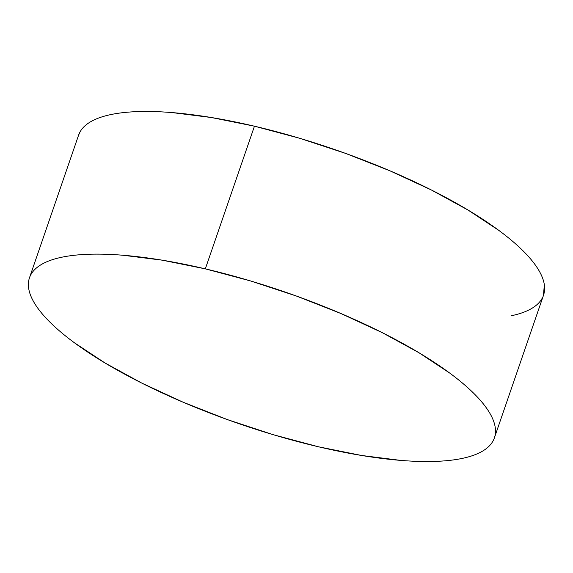 <?xml version="1.0" encoding="UTF-8"?>
<svg xmlns="http://www.w3.org/2000/svg" width="573" height="573" viewBox="0 0 573 573"><rect width="100%" height="100%" fill="white"/><g stroke="black" fill="none" stroke-linecap="round" stroke-linejoin="round"><path stroke-width="0.86" d="M494.399 437.872L543.519 295.21A245.853 69.741 -161 0 0 254.455 126.196L205.327 268.859A245.853 69.741 19 0 1 494.399 437.872A245.853 69.741 19 0 1 318.545 446.804A245.853 69.741 19 0 1 29.481 277.79A245.853 69.741 19 0 1 205.327 268.859L254.455 126.196A245.853 69.741 -161 0 0 78.601 135.128L29.481 277.79M205.327 268.859L162.209 260.171L122.923 255.243C110.603 254.247 99.287 253.918 88.98 254.254C78.673 254.591 69.577 255.587 61.683 257.248C53.79 258.903 47.251 261.188 42.08 264.103C36.901 267.018 33.184 270.499 30.928 274.56C28.664 278.621 27.905 283.169 28.65 288.219C29.395 293.269 31.622 298.712 35.34 304.557C39.057 310.394 44.193 316.525 50.739 322.936C57.286 329.346 65.121 335.921 74.254 342.661L104.981 362.96L141.739 383.072L183.116 402.21L227.524 419.644L273.249 434.699L318.545 446.804L361.663 455.485L400.957 460.42C413.276 461.415 424.593 461.745 434.9 461.408C445.207 461.072 454.303 460.076 462.196 458.414C470.089 456.76 476.621 454.475 481.8 451.56C486.971 448.645 490.696 445.157 492.952 441.103C495.215 437.041 495.967 432.486 495.23 427.444C494.485 422.394 492.257 416.951 488.54 411.106C484.822 405.269 479.687 399.137 473.14 392.727C466.594 386.317 458.751 379.741 449.626 373.002L418.899 352.696L382.141 332.591L340.763 313.452L296.356 296.019L250.623 280.963L205.327 268.859M511.317 315.752C519.21 314.097 525.749 311.812 530.92 308.897C536.099 305.982 539.816 302.501 542.072 298.44M543.44 295.439L544.35 284.781C543.605 279.731 541.378 274.288 537.66 268.443C533.943 262.606 528.807 256.475 522.261 250.064C515.714 243.654 507.879 237.079 498.746 230.339L468.019 210.04L431.261 189.928L389.884 170.79L345.476 153.356L299.751 138.301L254.455 126.196L211.337 117.515L172.043 112.58C159.724 111.585 148.407 111.255 138.1 111.592C127.793 111.928 118.697 112.924 110.804 114.586C102.911 116.24 96.379 118.525 91.2 121.44C86.029 124.355 82.304 127.843 80.048 131.897L78.515 135.386"/></g></svg>
